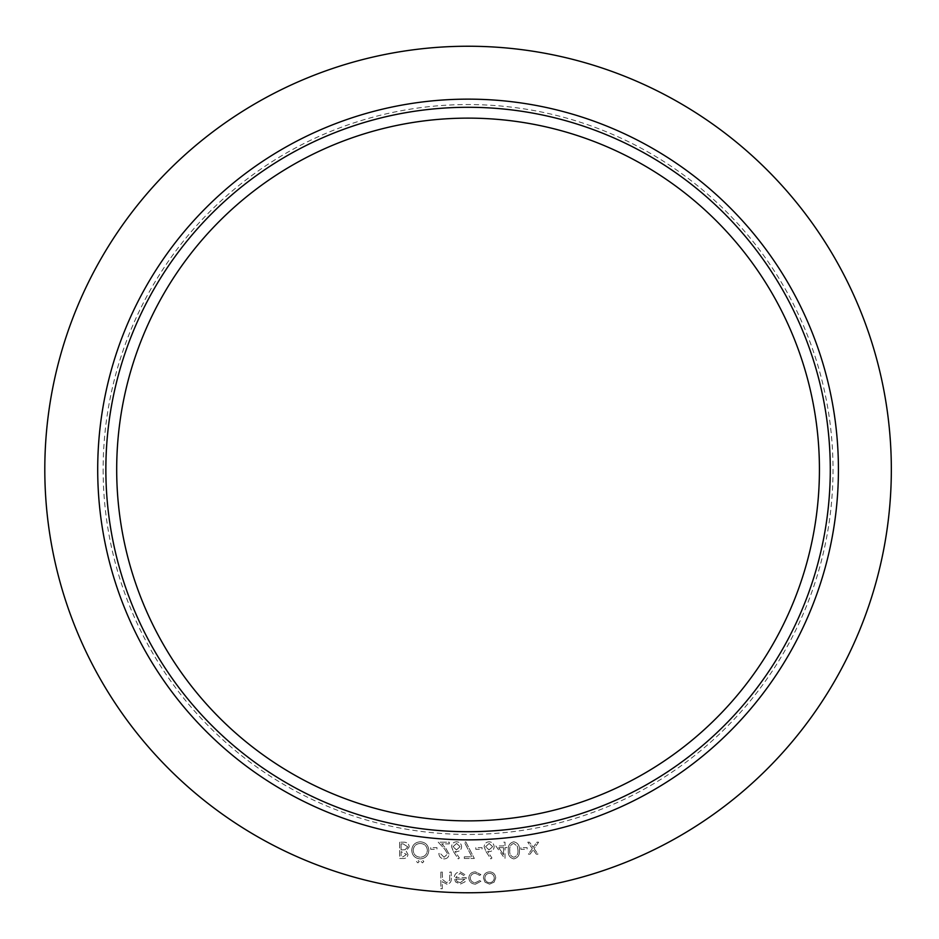<?xml version="1.0" encoding="UTF-8"?>
<svg xmlns="http://www.w3.org/2000/svg" width="939" height="939" viewBox="0 0 939 939"><rect width="100%" height="100%" fill="white"/><g stroke="black" fill="none" stroke-linecap="round" stroke-linejoin="round"><path stroke-width="0.7" stroke-dasharray="4.7 3.52" d="M520.875 847.635L520.875 849.302L527.131 849.302L527.131 847.635L520.875 847.635L520.875 849.302L527.131 849.302L527.131 847.635L520.875 847.635M495.827 845.957L505.006 858.903L505.006 847.635L506.884 847.635L506.884 845.957L505.006 845.957L505.006 842.201L503.55 842.201L503.55 845.957L495.827 845.957L505.006 858.903L505.006 847.635L506.884 847.635L506.884 845.957L505.006 845.957L505.006 842.201L503.55 842.201L503.55 845.957L495.827 845.957M475.791 847.635L475.791 849.302L482.047 849.302L482.047 847.635L475.791 847.635L475.791 849.302L482.047 849.302L482.047 847.635L475.791 847.635M453.396 851.473L458.255 858.903L459.382 858.023L455.086 851.438L456.765 851.591C459.723 851.333 461.342 849.725 461.601 846.778C461.319 843.692 459.617 842.037 456.507 841.79C453.49 842.06 451.847 843.715 451.577 846.743L453.396 851.473L458.255 858.903L459.382 858.023L455.086 851.438L456.765 851.591C459.723 851.333 461.342 849.725 461.601 846.778C461.319 843.692 459.617 842.037 456.507 841.79C453.49 842.06 451.847 843.715 451.577 846.743L453.396 851.473M430.708 847.635L430.708 849.302L436.975 849.302L436.975 847.635L430.708 847.635L430.708 849.302L436.975 849.302L436.975 847.635L430.708 847.635M416.517 861.509L417.878 862.871L419.228 861.509L417.878 860.159L416.517 861.509L417.878 862.871L419.228 861.509L417.878 860.159L416.517 861.509M399.615 842.201L399.615 858.481L402.784 858.481C405.812 858.669 407.538 857.319 407.96 854.455L406.082 850.992L409.216 846.825C408.841 843.821 407.103 842.283 404.016 842.201L399.615 842.201L399.615 858.481L402.784 858.481C405.812 858.669 407.538 857.319 407.96 854.455L406.082 850.992L409.216 846.825C408.841 843.821 407.103 842.283 404.016 842.201L399.615 842.201M475.463 884.151L480.909 881.369L479.676 880.606L475.345 882.695C472.329 882.543 470.627 880.993 470.263 878.035C470.615 875.042 472.317 873.47 475.357 873.305L479.676 875.394L480.909 874.585L475.334 871.838C471.437 872.049 469.254 874.068 468.796 877.895C469.242 881.838 471.46 883.928 475.463 884.151L480.909 881.369L479.676 880.606L475.345 882.695C472.329 882.543 470.627 880.993 470.263 878.035C470.615 875.042 472.317 873.47 475.357 873.305L479.676 875.394L480.909 874.585L475.334 871.838C471.437 872.049 469.254 874.068 468.796 877.895C469.242 881.838 471.46 883.928 475.463 884.151M440.837 872.049L440.837 888.752L442.292 888.752L442.292 881.698L446.823 884.151C450.098 883.622 451.577 881.615 451.272 878.129L451.272 872.049L449.804 872.049L449.64 880.348L446.565 882.695L442.515 879.55L442.292 872.049L440.837 872.049L440.837 888.752L442.292 888.752L442.292 881.698L446.823 884.151C450.098 883.622 451.577 881.615 451.272 878.129L451.272 872.049L449.804 872.049L449.64 880.348L446.565 882.695L442.515 879.55L442.292 872.049L440.837 872.049M891.334 469.5A423.266 423.266 0 0 1 256.441 836.062A423.266 423.266 0 0 1 256.441 102.938A423.266 423.266 0 0 1 891.334 469.5M459.993 873.305L464.371 875.805L465.674 875.125L460.169 871.838C456.46 872.155 454.464 874.197 454.194 877.965L455.556 881.932L460.204 884.151L465.005 881.815L466.296 877.683L455.65 877.683L459.993 873.305L464.371 875.805L465.674 875.125L460.169 871.838C456.46 872.155 454.464 874.197 454.194 877.965L455.556 881.932L460.204 884.151L465.005 881.815L466.296 877.683L455.65 877.683L459.993 873.305M485.04 882.191L489.571 884.151L494.09 882.191L495.722 877.965C495.381 874.197 493.327 872.155 489.571 871.838C485.815 872.155 483.761 874.197 483.409 877.965L485.04 882.191L489.571 884.151L494.09 882.191L495.722 877.965C495.381 874.197 493.327 872.155 489.571 871.838C485.815 872.155 483.761 874.197 483.409 877.965L485.04 882.191M411.716 850.276C412.151 855.499 414.979 858.375 420.167 858.903C425.473 858.481 428.36 855.629 428.83 850.347C428.372 845.123 425.52 842.271 420.296 841.79C415.073 842.236 412.221 845.065 411.716 850.276C412.151 855.499 414.979 858.375 420.167 858.903C425.473 858.481 428.36 855.629 428.83 850.347C428.372 845.123 425.52 842.271 420.296 841.79C415.073 842.236 412.221 845.065 411.716 850.276M421.106 861.509L422.468 862.871L423.818 861.509L422.468 860.159L421.106 861.509L422.468 862.871L423.818 861.509L422.468 860.159L421.106 861.509M444.088 857.237L440.309 853.469L438.853 853.469C439.123 856.779 440.884 858.586 444.159 858.903C447.164 858.68 448.807 857.061 449.077 854.067L445.779 848.222L441.706 843.879L449.288 843.879L449.288 842.201L438.22 842.201L444.534 848.938L447.61 853.927L444.088 857.237L440.309 853.469L438.853 853.469C439.123 856.779 440.884 858.586 444.159 858.903C447.164 858.68 448.807 857.061 449.077 854.067L445.779 848.222L441.706 843.879L449.288 843.879L449.288 842.201L438.22 842.201L444.534 848.938L447.61 853.927L444.088 857.237M464.312 856.814L464.312 858.481L474.336 858.481L465.767 841.79L464.512 842.483L471.859 856.814L464.312 856.814L464.312 858.481L474.336 858.481L465.767 841.79L464.512 842.483L471.859 856.814L464.312 856.814M485.956 851.473L490.815 858.903L491.942 858.023L487.646 851.438L489.325 851.591C492.282 851.333 493.891 849.725 494.16 846.778C493.879 843.692 492.177 842.037 489.066 841.79C486.05 842.06 484.407 843.715 484.137 846.743L485.956 851.473L490.815 858.903L491.942 858.023L487.646 851.438L489.325 851.591C492.282 851.333 493.891 849.725 494.16 846.778C493.879 843.692 492.177 842.037 489.066 841.79C486.05 842.06 484.407 843.715 484.137 846.743L485.956 851.473M513.797 841.79C509.689 842.87 507.882 845.722 508.351 850.335C507.87 854.96 509.689 857.812 513.797 858.903C517.941 857.835 519.819 854.983 519.408 850.335C519.819 845.699 517.941 842.846 513.797 841.79C509.689 842.87 507.882 845.722 508.351 850.335C507.87 854.96 509.689 857.812 513.797 858.903C517.941 857.835 519.819 854.983 519.408 850.335C519.819 845.699 517.941 842.846 513.797 841.79M532.319 848.598L528.387 854.103L530.124 854.103L533.188 849.807L536.251 854.103L537.988 854.103L534.056 848.598L538.61 842.201L536.873 842.201L533.188 847.377L529.502 842.201L527.765 842.201L532.319 848.598L528.387 854.103L530.124 854.103L533.188 849.807L536.251 854.103L537.988 854.103L534.056 848.598L538.61 842.201L536.873 842.201L533.188 847.377L529.502 842.201L527.765 842.201L532.319 848.598M830.287 469.5A362.219 362.219 0 0 0 286.958 155.815A362.219 362.219 0 0 0 286.958 783.185A362.219 362.219 0 0 0 830.287 469.5A362.219 362.219 0 0 0 286.958 155.815A362.219 362.219 0 0 0 286.958 783.185A362.219 362.219 0 0 0 830.287 469.5M819.43 469.5A351.362 351.362 0 0 1 468.068 820.862A351.362 351.362 0 0 1 116.706 469.5A351.362 351.362 0 0 1 468.068 118.138A351.362 351.362 0 0 1 819.43 469.5A351.362 351.362 0 0 1 468.068 820.862A351.362 351.362 0 0 1 116.706 469.5A351.362 351.362 0 0 1 468.068 118.138A351.362 351.362 0 0 1 819.43 469.5M455.802 879.15L464.828 879.15L460.286 882.695L457.223 881.58L455.802 879.15L464.828 879.15L460.286 882.695L457.223 881.58L455.802 879.15M489.571 873.305C492.435 873.54 493.996 875.089 494.266 877.953C493.996 880.829 492.435 882.402 489.571 882.695C486.695 882.414 485.134 880.829 484.864 877.953C485.134 875.089 486.695 873.54 489.571 873.305C492.435 873.54 493.996 875.089 494.266 877.953C493.996 880.829 492.435 882.402 489.571 882.695C486.695 882.414 485.134 880.829 484.864 877.953C485.134 875.089 486.695 873.54 489.571 873.305M405.085 849.736L401.07 849.924L401.07 843.879L403.148 843.879L407.749 846.825L405.085 849.736L401.07 849.924L401.07 843.879L403.148 843.879L407.749 846.825L405.085 849.736M406.505 854.42L403.054 856.814L401.07 856.814L401.07 851.591L406.505 854.42L403.054 856.814L401.07 856.814L401.07 851.591L406.505 854.42M420.238 843.457C424.569 843.774 426.952 846.074 427.374 850.358C426.916 854.596 424.545 856.884 420.238 857.237C415.954 856.849 413.594 854.537 413.183 850.276C413.63 846.062 415.977 843.785 420.238 843.457C424.569 843.774 426.952 846.074 427.374 850.358C426.916 854.596 424.545 856.884 420.238 857.237C415.954 856.849 413.594 854.537 413.183 850.276C413.63 846.062 415.977 843.785 420.238 843.457M456.589 843.457L460.133 846.685L456.46 849.924L453.044 846.685L456.589 843.457L460.133 846.685L456.46 849.924L453.044 846.685L456.589 843.457M489.149 843.457L492.693 846.685L489.019 849.924L485.604 846.685L489.149 843.457L492.693 846.685L489.019 849.924L485.604 846.685L489.149 843.457M498.703 847.635L503.55 847.635L503.55 854.701L498.703 847.635L503.55 847.635L503.55 854.701L498.703 847.635M517.952 850.347C518.328 853.938 516.955 856.227 513.844 857.237C510.699 856.251 509.361 853.95 509.807 850.347C509.361 846.743 510.699 844.443 513.844 843.457L517.33 846.25L517.952 850.347C518.328 853.938 516.955 856.227 513.844 857.237C510.699 856.251 509.361 853.95 509.807 850.347C509.361 846.743 510.699 844.443 513.844 843.457L517.33 846.25L517.952 850.347M103.137 469.5A364.931 364.931 0 0 0 650.539 785.544A364.931 364.931 0 0 0 650.539 153.456A364.931 364.931 0 0 0 103.137 469.5"/><path stroke-width="1.41" d="M891.334 469.5A423.266 423.266 0 0 1 256.441 836.062A423.266 423.266 0 0 1 256.441 102.938A423.266 423.266 0 0 1 891.334 469.5M830.287 469.5A362.219 362.219 0 0 1 286.958 783.185A362.219 362.219 0 0 1 286.958 155.815A362.219 362.219 0 0 1 830.287 469.5M819.43 469.5A351.362 351.362 0 0 1 292.381 773.795A351.362 351.362 0 0 1 292.381 165.205A351.362 351.362 0 0 1 819.43 469.5M838.421 469.5A370.353 370.353 0 0 1 282.885 790.239A370.353 370.353 0 0 1 282.885 148.761A370.353 370.353 0 0 1 838.421 469.5"/></g></svg>
